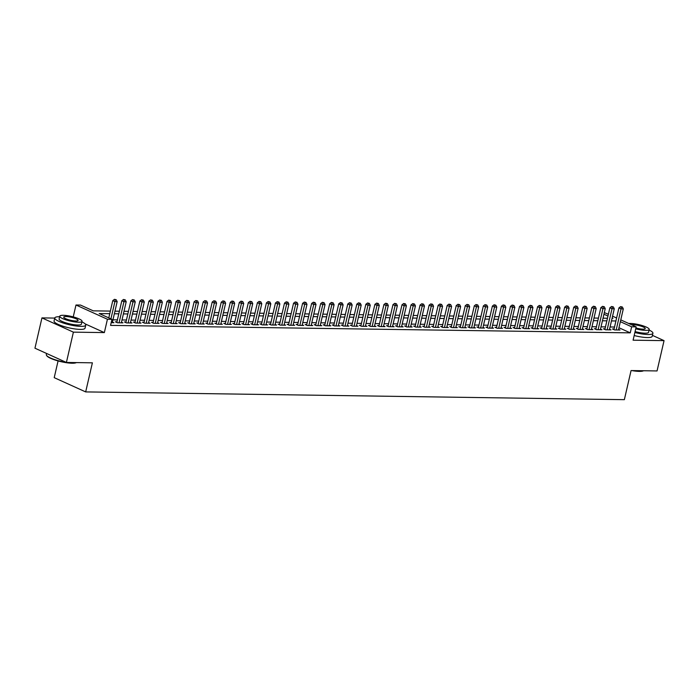 <?xml version="1.0" encoding="UTF-8"?>
<svg xmlns="http://www.w3.org/2000/svg" width="699" height="699" viewBox="0 0 699 699"><rect width="100%" height="100%" fill="white"/><g stroke="black" fill="none" stroke-linecap="round" stroke-linejoin="round"><path stroke-width="1.05" d="M604.32 312.602L608.383 314.27M58.078 360.937L54.216 377.661L85.671 391.912L624.356 399.662L631.066 370.566L657.051 370.942L664.05 340.64L652.42 335.371M85.671 391.912L92.39 362.825L66.405 362.449L34.95 348.198L41.949 317.896L73.395 332.147L104.352 332.593L107.428 319.26L75.981 305.009L80.499 305.07L93.247 310.845L110.363 311.099M54.749 318.08L41.949 317.896M73.238 316.892L75.981 305.009M66.405 362.449L73.395 332.147M614.054 328.984L612.473 328.967L614.604 329.928L620.022 330.007L618.589 329.351M605.019 328.853L603.438 328.836L605.561 329.797L610.987 329.876L609.545 329.22M595.985 328.731L594.403 328.705L596.527 329.666L601.944 329.745L600.511 329.098M586.942 328.6L585.36 328.574L587.483 329.535L592.909 329.613L591.476 328.967M577.907 328.469L576.326 328.443L578.449 329.404L583.875 329.482L582.433 328.836M568.864 328.338L567.282 328.312L569.405 329.281L574.831 329.351L573.398 328.705M559.829 328.207L558.248 328.181L560.371 329.15L565.797 329.229L564.355 328.574M550.786 328.076L549.204 328.058L551.336 329.019L556.754 329.098L555.321 328.443M541.751 327.945L540.17 327.927L542.293 328.888L547.719 328.967L546.277 328.312M532.717 327.814L531.135 327.796L533.258 328.757L538.676 328.836L537.243 328.181M523.673 327.691L522.092 327.665L524.215 328.626L529.641 328.705L528.208 328.058M514.639 327.56L513.057 327.534L515.18 328.495L520.606 328.574L519.165 327.927M505.595 327.429L504.014 327.403L506.137 328.364L511.563 328.443L510.13 327.796M496.561 327.298L494.979 327.272L497.103 328.242L502.529 328.312L501.087 327.665M487.518 327.167L485.936 327.141L488.068 328.111L493.485 328.189L492.052 327.534M478.483 327.036L476.901 327.018L479.025 327.98L484.451 328.058L483.009 327.403M469.448 326.905L467.867 326.887L469.99 327.848L475.407 327.927L473.974 327.272M460.405 326.774L458.824 326.756L460.947 327.717L466.373 327.796L464.94 327.141M451.371 326.651L449.789 326.625L451.912 327.586L457.338 327.665L455.897 327.018M442.327 326.52L440.746 326.494L442.869 327.455L448.295 327.534L446.862 326.887M433.293 326.389L431.711 326.363L433.834 327.324L439.26 327.403L437.819 326.756M424.249 326.258L422.668 326.232L424.8 327.202L430.217 327.272L428.784 326.625M415.215 326.127L413.633 326.101L415.756 327.071L421.182 327.149L419.741 326.494M406.18 325.996L404.599 325.979L406.722 326.94L412.139 327.018L410.706 326.363M397.137 325.865L395.555 325.848L397.679 326.809L403.105 326.887L401.672 326.232M388.102 325.734L386.521 325.717L388.644 326.678L394.07 326.756L392.628 326.101M379.059 325.612L377.477 325.585L379.601 326.547L385.027 326.625L383.594 325.979M370.024 325.481L368.443 325.454L370.566 326.416L375.992 326.494L374.55 325.848M360.981 325.35L359.4 325.323L361.532 326.284L366.949 326.363L365.516 325.717M351.947 325.218L350.365 325.192L352.488 326.162L357.914 326.232L356.473 325.585M342.912 325.087L341.33 325.061L343.454 326.031L348.871 326.11L347.438 325.454M333.869 324.956L332.287 324.939L334.41 325.9L339.836 325.979L338.403 325.323M324.834 324.825L323.253 324.808L325.376 325.769L330.802 325.848L329.36 325.192M315.791 324.694L314.209 324.677L316.332 325.638L321.758 325.717L320.325 325.061M306.756 324.572L305.175 324.546L307.298 325.507L312.724 325.585L311.282 324.939M297.713 324.441L296.131 324.415L298.263 325.376L303.681 325.454L302.248 324.808M288.678 324.31L287.097 324.284L289.22 325.245L294.646 325.323L293.204 324.677M279.644 324.179L278.062 324.153L280.185 325.122L285.603 325.201L284.17 324.546M270.6 324.048L269.019 324.021L271.142 324.991L276.568 325.07L275.135 324.415M261.566 323.917L259.984 323.899L262.108 324.86L267.534 324.939L266.092 324.284M252.522 323.786L250.941 323.768L253.073 324.729L258.49 324.808L257.057 324.153M243.488 323.654L241.906 323.637L244.03 324.598L249.456 324.677L248.014 324.021M234.445 323.532L232.863 323.506L234.995 324.467L240.412 324.546L238.979 323.899M225.41 323.401L223.829 323.375L225.952 324.336L231.378 324.415L229.936 323.768M216.375 323.27L214.794 323.244L216.917 324.205L222.334 324.284L220.901 323.637M207.332 323.139L205.751 323.113L207.874 324.083L213.3 324.161L211.867 323.506M198.298 323.008L196.716 322.99L198.839 323.952L204.265 324.03L202.824 323.375M189.254 322.877L187.673 322.859L189.805 323.82L195.222 323.899L193.789 323.244M180.22 322.746L178.638 322.728L180.761 323.689L186.187 323.768L184.746 323.113M171.176 322.615L169.595 322.597L171.727 323.558L177.144 323.637L175.711 322.99M162.142 322.492L160.56 322.466L162.684 323.427L168.109 323.506L166.668 322.859M153.107 322.361L151.526 322.335L153.649 323.296L159.066 323.375L157.633 322.728M144.064 322.23L142.482 322.204L144.606 323.165L150.032 323.244L148.599 322.597M135.029 322.099L133.448 322.073L135.571 323.043L140.997 323.121L139.555 322.466M125.986 321.968L124.405 321.951L126.536 322.912L131.954 322.99L130.521 322.335M116.951 321.837L115.37 321.82L117.493 322.781L122.919 322.859L121.477 322.204M109.76 313.694L99.197 313.545L111.954 319.321L110.556 325.385L630.253 332.855L618.956 327.735M614.508 327.036L610.07 326.975M605.474 326.905L601.026 326.844M596.43 326.774L591.992 326.713M587.396 326.643L582.957 326.582M578.353 326.512L573.914 326.45M569.318 326.389L564.879 326.319M560.275 326.258L555.836 326.188M551.24 326.127L546.801 326.057M542.206 325.996L537.758 325.935M533.162 325.865L528.724 325.804M524.128 325.734L519.689 325.673M515.084 325.603L510.646 325.542M506.05 325.472L501.611 325.411M497.006 325.35L492.568 325.28M487.972 325.218L483.533 325.149M478.937 325.087L474.499 325.018M469.894 324.956L465.455 324.895M460.859 324.825L456.421 324.764M451.816 324.694L447.377 324.633M442.782 324.563L438.343 324.502M433.738 324.432L429.3 324.371M424.704 324.31L420.265 324.24M415.669 324.179L411.23 324.109M406.626 324.048L402.187 323.978M397.591 323.917L393.153 323.855M388.548 323.786L384.109 323.724M379.513 323.654L375.075 323.593M370.47 323.523L366.031 323.462M361.435 323.392L356.997 323.331M352.401 323.27L347.962 323.2M343.358 323.139L338.919 323.069M334.323 323.008L329.884 322.947M325.28 322.877L320.841 322.816M316.245 322.746L311.806 322.685M307.202 322.615L302.763 322.554M298.167 322.484L293.729 322.422M289.133 322.353L284.694 322.291M280.089 322.23L275.651 322.16M271.055 322.099L266.616 322.029M262.011 321.968L257.573 321.907M252.977 321.837L248.538 321.776M243.934 321.706L239.495 321.645M234.899 321.575L230.46 321.514M225.864 321.444L221.426 321.383M216.821 321.313L212.382 321.252M207.786 321.191L203.348 321.121M198.743 321.059L194.305 320.99M189.709 320.928L185.27 320.867M180.665 320.797L176.227 320.736M171.631 320.666L167.192 320.605M162.596 320.535L158.157 320.474M153.553 320.404L149.114 320.343M144.518 320.273L140.08 320.212M135.475 320.151L131.036 320.081M126.44 320.02L122.002 319.95M117.397 319.889L112.958 319.827M111.176 322.685L113.876 322.728L112.443 322.073M620.773 319.88L636.169 326.861L633.093 340.195L664.05 340.64M636.169 326.861L631.651 326.8L620.363 321.68M630.253 332.855L631.651 326.8M111.954 319.321L107.428 319.26M612.569 316.158L616.597 317.993M612.071 318.307L612.953 318.325L612.149 317.958M607.973 316.062L603.945 314.235M114.959 311.16L119.398 311.221M124.003 311.291L128.441 311.352M133.037 311.422L137.476 311.483M142.08 311.553L146.519 311.614M151.115 311.684L155.554 311.745M160.15 311.806L164.597 311.876M169.193 311.937L173.632 312.007M178.228 312.069L182.666 312.138M187.271 312.2L191.709 312.261M196.305 312.331L200.744 312.392M205.349 312.462L209.787 312.523M214.383 312.593L218.822 312.654M223.418 312.724L227.865 312.785M232.461 312.846L236.9 312.916M241.496 312.977L245.934 313.047M250.539 313.108L254.978 313.178M259.574 313.239L264.012 313.301M268.617 313.37L273.056 313.432M277.652 313.502L282.09 313.563M286.686 313.633L291.125 313.694M295.729 313.764L300.168 313.825M304.764 313.886L309.203 313.956M313.807 314.017L318.246 314.087M322.842 314.148L327.281 314.209M331.885 314.279L336.324 314.34M340.92 314.41L345.358 314.471M349.954 314.541L354.393 314.602M358.998 314.672L363.436 314.733M368.032 314.803L372.471 314.865M377.076 314.926L381.514 314.996M386.11 315.057L390.549 315.127M395.153 315.188L399.592 315.249M404.188 315.319L408.627 315.38M413.223 315.45L417.661 315.511M422.266 315.581L426.705 315.642M431.3 315.712L435.739 315.773M440.344 315.843L444.782 315.904M449.378 315.965L453.817 316.035M458.422 316.097L462.86 316.166M467.456 316.228L471.895 316.289M476.491 316.359L480.929 316.42M485.534 316.49L489.973 316.551M494.569 316.621L499.007 316.682M503.612 316.752L508.051 316.813M512.647 316.883L517.085 316.944M521.69 317.005L526.129 317.075M530.724 317.136L535.163 317.206M539.759 317.267L544.198 317.329M548.802 317.398L553.241 317.46M557.837 317.529L562.276 317.591M566.88 317.661L571.319 317.722M575.915 317.792L580.353 317.853M584.958 317.914L589.397 317.984M593.993 318.045L598.431 318.115M603.027 318.176L607.466 318.246M615.906 320.972L611.468 320.911M606.872 320.841L602.433 320.78M597.828 320.719L593.39 320.649M588.794 320.588L584.355 320.518M579.751 320.457L575.312 320.387M570.716 320.325L566.277 320.264M561.681 320.194L557.234 320.133M552.638 320.063L548.199 320.002M543.604 319.932L539.165 319.871M534.56 319.801L530.122 319.74M525.526 319.679L521.087 319.609M516.482 319.548L512.044 319.478M507.448 319.417L503.009 319.347M498.413 319.286L493.966 319.225M489.37 319.155L484.931 319.094M480.335 319.024L475.897 318.962M471.292 318.893L466.853 318.831M462.257 318.761L457.819 318.7M453.214 318.639L448.775 318.569M444.18 318.508L439.741 318.438M435.145 318.377L430.706 318.307M426.102 318.246L421.663 318.185M417.067 318.115L412.628 318.054M408.024 317.984L403.585 317.923M398.989 317.853L394.551 317.792M389.946 317.722L385.507 317.661M380.911 317.599L376.473 317.529M371.877 317.468L367.438 317.398M362.833 317.337L358.395 317.276M353.799 317.206L349.36 317.145M344.756 317.075L340.317 317.014M335.721 316.944L331.282 316.883M326.678 316.813L322.239 316.752M317.643 316.682L313.204 316.621M308.608 316.56L304.17 316.49M299.565 316.429L295.127 316.359M290.531 316.298L286.092 316.236M281.487 316.166L277.049 316.105M272.453 316.035L268.014 315.974M263.409 315.904L258.971 315.843M254.375 315.773L249.936 315.712M245.34 315.642L240.902 315.581M236.297 315.52L231.858 315.45M227.262 315.389L222.824 315.319M218.219 315.258L213.78 315.197M209.184 315.127L204.746 315.066M200.141 314.996L195.703 314.934M191.107 314.865L186.668 314.803M182.072 314.733L177.633 314.672M173.029 314.602L168.59 314.541M163.994 314.48L159.555 314.41M154.951 314.349L150.512 314.279M145.916 314.218L141.478 314.157M136.873 314.087L132.434 314.026M127.838 313.956L123.4 313.895M118.804 313.825L114.365 313.764M104.352 332.593L85.164 323.899M110.923 318.858L114.907 301.584L117.17 301.618L112.294 322.702M108.791 317.896L112.784 300.622L114.907 301.584L115.309 299.722L116.217 299.74L114.461 299.338L115.309 299.722M114.461 299.338L112.784 300.622M117.17 301.618L116.217 299.74M76.366 362.589L76.34 362.606A15.518 3.233 -167 0 1 72.093 363.218A15.518 3.233 -167 0 1 56.899 360.597A15.518 3.233 -167 0 1 46.798 355.782L46.518 355.354A15.902 3.312 13 0 0 66.283 362.397M46.58 353.467L46.317 354.585A15.902 3.312 13 0 0 46.518 355.354M66.658 362.449A15.902 3.312 13 0 0 72.434 362.973A15.902 3.312 13 0 0 76.217 362.589M59.625 316.734A15.902 3.312 13 0 0 54.767 317.975A15.902 3.312 13 0 0 63.766 323.209A15.902 3.312 13 0 0 80.883 326.372A15.902 3.312 13 0 0 85.75 325.131A15.902 3.312 13 0 0 81.932 321.889M54.767 317.975L54.068 321.007A15.902 3.312 13 0 0 63.067 326.232A15.902 3.312 13 0 0 80.184 329.395A15.902 3.312 13 0 0 85.051 328.163L85.75 325.131M82.054 321.339L81.416 324.126A11.446 2.385 -167 0 1 77.912 325.018A11.446 2.385 -167 0 1 65.584 322.746A11.446 2.385 -167 0 1 59.109 318.98L59.747 316.193A11.446 2.385 13 0 0 66.23 319.959A11.446 2.385 13 0 0 78.559 322.23A11.446 2.385 13 0 0 82.054 321.339A11.446 2.385 13 0 0 75.579 317.573A11.446 2.385 13 0 0 63.251 315.301A11.446 2.385 13 0 0 59.747 316.193M75.833 320.998A7.374 1.538 13 0 0 78.096 320.422A7.374 1.538 13 0 0 73.919 318.001A7.374 1.538 13 0 0 65.977 316.533A7.374 1.538 13 0 0 63.714 317.101A7.374 1.538 13 0 0 67.89 319.53A7.374 1.538 13 0 0 75.833 320.998M643.517 370.75L643.499 370.758A15.518 3.233 -167 0 1 639.253 371.379A15.518 3.233 -167 0 1 631.835 370.575M633.81 370.61A15.902 3.312 13 0 0 639.585 371.125A15.902 3.312 13 0 0 643.368 370.741M634.867 332.497A15.902 3.312 13 0 0 648.043 334.524A15.902 3.312 13 0 0 652.91 333.283A15.902 3.312 13 0 0 649.083 330.042M634.168 335.529A15.902 3.312 13 0 0 647.344 337.556A15.902 3.312 13 0 0 652.202 336.315L652.91 333.283M635.723 328.801A11.446 2.385 13 0 0 645.71 330.382A11.446 2.385 13 0 0 649.214 329.491L648.567 332.278A11.446 2.385 -167 0 1 645.063 333.178A11.446 2.385 -167 0 1 635.085 331.588M649.214 329.491A11.446 2.385 13 0 0 642.731 325.725A11.446 2.385 13 0 0 630.411 323.454A11.446 2.385 13 0 0 628.785 323.515M635.924 327.953A7.374 1.538 13 0 0 642.984 329.15A7.374 1.538 13 0 0 645.247 328.582A7.374 1.538 13 0 0 641.07 326.153A7.374 1.538 13 0 0 633.128 324.686A7.374 1.538 13 0 0 631.616 324.799M119.075 322.798L123.941 301.715L126.204 301.741L121.338 322.833M116.803 322.466L121.818 300.745L123.941 301.715L124.352 299.854L125.252 299.871L123.496 299.469L124.352 299.854M123.496 299.469L121.818 300.745M126.204 301.741L125.252 299.871M128.118 322.929L132.985 301.846L135.239 301.872L130.372 322.964M125.846 322.597L130.862 300.876L132.985 301.846L133.387 299.985L134.295 300.002L132.539 299.6L133.387 299.985M132.539 299.6L130.862 300.876M135.239 301.872L134.295 300.002M137.153 323.06L142.019 301.968L144.282 302.003L139.416 323.095M134.881 322.728L139.896 301.007L142.019 301.968L142.43 300.116L143.33 300.133L141.574 299.731L142.43 300.116M141.574 299.731L139.896 301.007M144.282 302.003L143.33 300.133M146.187 323.191L151.063 302.099L153.317 302.134L148.45 323.226M143.924 322.859L148.931 301.138L151.063 302.099L151.465 300.247L152.365 300.255L150.617 299.862L151.465 300.247M150.617 299.862L148.931 301.138M153.317 302.134L152.365 300.255M155.23 323.322L160.097 302.23L162.36 302.265L157.485 323.357M152.959 322.99L157.974 301.269L160.097 302.23L160.499 300.378L161.408 300.387L159.652 299.993L160.499 300.378M159.652 299.993L157.974 301.269M162.36 302.265L161.408 300.387M164.265 323.454L169.141 302.361L171.395 302.396L166.528 323.488M161.993 323.121L167.009 301.4L169.141 302.361L169.542 300.509L170.442 300.518L168.695 300.124L169.542 300.509M168.695 300.124L167.009 301.4M171.395 302.396L170.442 300.518M173.308 323.585L178.175 302.492L180.438 302.527L175.563 323.611M171.037 323.244L176.052 301.531L178.175 302.492L178.577 300.64L179.486 300.649L177.729 300.255L178.577 300.64M177.729 300.255L176.052 301.531M180.438 302.527L179.486 300.649M182.343 323.716L187.21 302.623L189.473 302.65L184.606 323.742M180.071 323.375L185.086 301.662L187.21 302.623L187.62 300.762L188.52 300.78L186.764 300.378L187.62 300.762M186.764 300.378L185.086 301.662M189.473 302.65L188.52 300.78M191.386 323.838L196.253 302.754L198.507 302.781L193.64 323.873M189.114 323.506L194.13 301.785L196.253 302.754L196.655 300.893L197.564 300.911L195.807 300.509L196.655 300.893M195.807 300.509L194.13 301.785M198.507 302.781L197.564 300.911M200.421 323.969L205.288 302.885L207.551 302.912L202.684 324.004M198.149 323.637L203.164 301.916L205.288 302.885L205.689 301.024L206.598 301.042L204.842 300.64L205.689 301.024M204.842 300.64L203.164 301.916M207.551 302.912L206.598 301.042M209.455 324.1L214.331 303.008L216.585 303.043L211.718 324.135M207.192 323.768L212.199 302.047L214.331 303.008L214.733 301.155L215.633 301.173L213.885 300.771L214.733 301.155M213.885 300.771L212.199 302.047M216.585 303.043L215.633 301.173M218.499 324.231L223.365 303.139L225.628 303.174L220.753 324.266M216.227 323.899L221.242 302.178L223.365 303.139L223.767 301.286L224.676 301.295L222.92 300.902L223.767 301.286M222.92 300.902L221.242 302.178M225.628 303.174L224.676 301.295M227.533 324.362L232.409 303.27L234.663 303.305L229.796 324.397M225.261 324.03L230.277 302.309L232.409 303.27L232.811 301.418L233.711 301.426L231.954 301.033L232.811 301.418M231.954 301.033L230.277 302.309M234.663 303.305L233.711 301.426M236.577 324.493L241.443 303.401L243.706 303.436L238.831 324.528M234.305 324.161L239.32 302.44L241.443 303.401L241.845 301.549L242.754 301.557L240.998 301.164L241.845 301.549M240.998 301.164L239.32 302.44M243.706 303.436L242.754 301.557M245.611 324.624L250.478 303.532L252.741 303.567L247.874 324.651M243.339 324.284L248.355 302.571L250.478 303.532L250.889 301.68L251.789 301.688L250.032 301.295L250.889 301.68M250.032 301.295L248.355 302.571M252.741 303.567L251.789 301.688M254.654 324.755L259.521 303.663L261.776 303.689L256.909 324.782M252.383 324.415L257.398 302.702L259.521 303.663L259.923 301.802L260.823 301.819L259.076 301.418L259.923 301.802M259.076 301.418L257.398 302.702M261.776 303.689L260.823 301.819M263.689 324.878L268.556 303.794L270.819 303.82L265.952 324.913M261.417 324.546L266.433 302.824L268.556 303.794L268.958 301.933L269.866 301.951L268.11 301.549L268.958 301.933M268.11 301.549L266.433 302.824M270.819 303.82L269.866 301.951M272.724 325.009L277.599 303.925L279.853 303.951L274.987 325.044M270.461 324.677L275.467 302.955L277.599 303.925L278.001 302.064L278.901 302.082L277.154 301.68L278.001 302.064M277.154 301.68L275.467 302.955M279.853 303.951L278.901 302.082M281.767 325.14L286.634 304.048L288.897 304.082L284.021 325.175M279.495 324.808L284.51 303.086L286.634 304.048L287.036 302.195L287.944 302.213L286.188 301.811L287.036 302.195M286.188 301.811L284.51 303.086M288.897 304.082L287.944 302.213M290.801 325.271L295.677 304.179L297.931 304.214L293.064 325.306M288.53 324.939L293.545 303.217L295.677 304.179L296.079 302.326L296.979 302.335L295.223 301.942L296.079 302.326M295.223 301.942L293.545 303.217M297.931 304.214L296.979 302.335M299.845 325.402L304.712 304.31L306.975 304.345L302.099 325.437M297.573 325.07L302.588 303.349L304.712 304.31L305.113 302.457L306.022 302.466L304.266 302.073L305.113 302.457M304.266 302.073L302.588 303.349M306.975 304.345L306.022 302.466M308.879 325.533L313.746 304.441L316.009 304.476L311.142 325.568M306.608 325.192L311.623 303.48L313.746 304.441L314.157 302.588L315.057 302.597L313.301 302.204L314.157 302.588M313.301 302.204L311.623 303.48M316.009 304.476L315.057 302.597M317.923 325.664L322.789 304.572L325.044 304.607L320.177 325.69M315.651 325.323L320.666 303.611L322.789 304.572L323.191 302.719L324.091 302.728L322.344 302.326L323.191 302.719M322.344 302.326L320.666 303.611M325.044 304.607L324.091 302.728M326.957 325.795L331.824 304.703L334.087 304.729L329.22 325.821M324.686 325.454L329.701 303.742L331.824 304.703L332.226 302.842L333.135 302.859L331.378 302.457L332.226 302.842M331.378 302.457L329.701 303.742M334.087 304.729L333.135 302.859M335.992 325.917L340.867 304.834L343.122 304.86L338.255 325.952M333.729 325.585L338.735 303.864L340.867 304.834L341.269 302.973L342.169 302.99L340.422 302.588L341.269 302.973M340.422 302.588L338.735 303.864M343.122 304.86L342.169 302.99M345.035 326.049L349.902 304.956L352.165 304.991L347.289 326.084M342.763 325.717L347.779 303.995L349.902 304.956L350.304 303.104L351.213 303.121L349.456 302.719L350.304 303.104M349.456 302.719L347.779 303.995M352.165 304.991L351.213 303.121M354.07 326.18L358.937 305.087L361.2 305.122L356.333 326.215M351.798 325.848L356.813 304.126L358.937 305.087L359.347 303.235L360.247 303.252L358.491 302.85L359.347 303.235M358.491 302.85L356.813 304.126M361.2 305.122L360.247 303.252M363.113 326.311L367.98 305.218L370.243 305.253L365.367 326.346M360.841 325.979L365.857 304.257L367.98 305.218L368.382 303.366L369.29 303.375L367.534 302.982L368.382 303.366M367.534 302.982L365.857 304.257M370.243 305.253L369.29 303.375M372.148 326.442L377.014 305.349L379.277 305.384L374.411 326.477M369.876 326.11L374.891 304.388L377.014 305.349L377.425 303.497L378.325 303.506L376.569 303.113L377.425 303.497M376.569 303.113L374.891 304.388M379.277 305.384L378.325 303.506M381.191 326.573L386.058 305.48L388.312 305.515L383.445 326.599M378.919 326.232L383.934 304.519L386.058 305.48L386.46 303.628L387.36 303.637L385.612 303.244L386.46 303.628M385.612 303.244L383.934 304.519M388.312 305.515L387.36 303.637M390.225 326.704L395.092 305.612L397.355 305.646L392.488 326.73M387.954 326.363L392.969 304.65L395.092 305.612L395.494 303.759L396.403 303.768L394.647 303.366L395.494 303.759M394.647 303.366L392.969 304.65M397.355 305.646L396.403 303.768M399.26 326.835L404.136 305.743L406.39 305.769L401.523 326.861M396.997 326.494L402.004 304.781L404.136 305.743L404.538 303.882L405.437 303.899L403.69 303.497L404.538 303.882M403.69 303.497L402.004 304.781M406.39 305.769L405.437 303.899M408.303 326.957L413.17 305.874L415.433 305.9L410.558 326.992M406.032 326.625L411.047 304.904L413.17 305.874L413.572 304.013L414.481 304.03L412.725 303.628L413.572 304.013M412.725 303.628L411.047 304.904M415.433 305.9L414.481 304.03M417.338 327.088L422.205 305.996L424.468 306.031L419.601 327.123M415.066 326.756L420.082 305.035L422.205 305.996L422.615 304.144L423.515 304.161L421.759 303.759L422.615 304.144M421.759 303.759L420.082 305.035M424.468 306.031L423.515 304.161M426.381 327.219L431.248 306.127L433.511 306.162L428.636 327.254M424.11 326.887L429.125 305.166L431.248 306.127L431.65 304.275L432.559 304.292L430.802 303.89L431.65 304.275M430.802 303.89L429.125 305.166M433.511 306.162L432.559 304.292M435.416 327.35L440.283 306.258L442.546 306.293L437.679 327.385M433.144 327.018L438.159 305.297L440.283 306.258L440.693 304.406L441.593 304.414L439.837 304.021L440.693 304.406M439.837 304.021L438.159 305.297M442.546 306.293L441.593 304.414M444.45 327.482L449.326 306.389L451.58 306.424L446.713 327.516M442.187 327.149L447.203 305.428L449.326 306.389L449.728 304.537L450.628 304.546L448.88 304.152L449.728 304.537M448.88 304.152L447.203 305.428M451.58 306.424L450.628 304.546M453.494 327.613L458.361 306.52L460.624 306.555L455.757 327.639M451.222 327.272L456.237 305.559L458.361 306.52L458.762 304.668L459.671 304.677L457.915 304.283L458.762 304.668M457.915 304.283L456.237 305.559M460.624 306.555L459.671 304.677M462.528 327.744L467.404 306.651L469.658 306.686L464.791 327.77M460.265 327.403L465.272 305.69L467.404 306.651L467.806 304.799L468.706 304.808L466.958 304.406L467.806 304.799M466.958 304.406L465.272 305.69M469.658 306.686L468.706 304.808M471.572 327.875L476.438 306.782L478.701 306.809L473.826 327.901M469.3 327.534L474.315 305.812L476.438 306.782L476.84 304.921L477.749 304.939L475.993 304.537L476.84 304.921M475.993 304.537L474.315 305.812M478.701 306.809L477.749 304.939M480.606 327.997L485.473 306.913L487.736 306.94L482.869 328.032M478.334 327.665L483.35 305.944L485.473 306.913L485.884 305.052L486.784 305.07L485.027 304.668L485.884 305.052M485.027 304.668L483.35 305.944M487.736 306.94L486.784 305.07M489.649 328.128L494.516 307.036L496.779 307.071L491.904 328.163M487.378 327.796L492.393 306.075L494.516 307.036L494.918 305.183L495.827 305.201L494.071 304.799L494.918 305.183M494.071 304.799L492.393 306.075M496.779 307.071L495.827 305.201M498.684 328.259L503.551 307.167L505.814 307.202L500.947 328.294M496.412 327.927L501.428 306.206L503.551 307.167L503.962 305.314L504.861 305.332L503.105 304.93L503.962 305.314M503.105 304.93L501.428 306.206M505.814 307.202L504.861 305.332M507.719 328.39L512.594 307.298L514.848 307.333L509.982 328.425M505.456 328.058L510.471 306.337L512.594 307.298L512.996 305.446L513.896 305.454L512.149 305.061L512.996 305.446M512.149 305.061L510.471 306.337M514.848 307.333L513.896 305.454M516.762 328.521L521.629 307.429L523.892 307.464L519.025 328.556M514.49 328.189L519.506 306.468L521.629 307.429L522.031 305.577L522.939 305.585L521.183 305.192L522.031 305.577M521.183 305.192L519.506 306.468M523.892 307.464L522.939 305.585M525.797 328.652L530.672 307.56L532.926 307.595L528.06 328.679M523.534 328.312L528.54 306.599L530.672 307.56L531.074 305.708L531.974 305.716L530.226 305.323L531.074 305.708M530.226 305.323L528.54 306.599M532.926 307.595L531.974 305.716M534.84 328.783L539.707 307.691L541.97 307.726L537.094 328.81M532.568 328.443L537.583 306.73L539.707 307.691L540.109 305.839L541.017 305.847L539.261 305.446L540.109 305.839M539.261 305.446L537.583 306.73M541.97 307.726L541.017 305.847M543.874 328.906L548.741 307.822L551.004 307.848L546.137 328.941M541.603 328.574L546.618 306.852L548.741 307.822L549.152 305.961L550.052 305.979L548.296 305.577L549.152 305.961M548.296 305.577L546.618 306.852M551.004 307.848L550.052 305.979M552.918 329.037L557.785 307.953L560.039 307.979L555.172 329.072M550.646 328.705L555.661 306.983L557.785 307.953L558.186 306.092L559.095 306.11L557.339 305.708L558.186 306.092M557.339 305.708L555.661 306.983M560.039 307.979L559.095 306.11M561.952 329.168L566.819 308.076L569.082 308.11L564.215 329.203M559.681 328.836L564.696 307.114L566.819 308.076L567.23 306.223L568.13 306.241L566.373 305.839L567.23 306.223M566.373 305.839L564.696 307.114M569.082 308.11L568.13 306.241M570.987 329.299L575.862 308.207L578.117 308.242L573.25 329.334M568.724 328.967L573.739 307.245L575.862 308.207L576.264 306.354L577.164 306.372L575.417 305.97L576.264 306.354M575.417 305.97L573.739 307.245M578.117 308.242L577.164 306.372M580.03 329.43L584.897 308.338L587.16 308.373L582.284 329.465M577.758 329.098L582.774 307.377L584.897 308.338L585.299 306.485L586.208 306.494L584.451 306.101L585.299 306.485M584.451 306.101L582.774 307.377M587.16 308.373L586.208 306.494M589.065 329.561L593.94 308.469L596.195 308.504L591.328 329.596M586.802 329.229L591.808 307.508L593.94 308.469L594.342 306.616L595.242 306.625L593.495 306.232L594.342 306.616M593.495 306.232L591.808 307.508M596.195 308.504L595.242 306.625M598.108 329.692L602.975 308.6L605.238 308.635L600.362 329.718M595.836 329.351L600.852 307.639L602.975 308.6L603.377 306.747L604.286 306.756L602.529 306.363L603.377 306.747M602.529 306.363L600.852 307.639M605.238 308.635L604.286 306.756M607.143 329.823L612.009 308.731L614.272 308.766L609.406 329.849M604.871 329.482L609.886 307.77L612.009 308.731L612.42 306.878L613.32 306.887L611.564 306.485L612.42 306.878M611.564 306.485L609.886 307.77M614.272 308.766L613.32 306.887M616.186 329.945L621.053 308.862L623.307 308.888L618.44 329.98M613.914 329.613L618.93 307.892L621.053 308.862L621.455 307.001L622.363 307.018L620.607 306.616L621.455 307.001M620.607 306.616L618.93 307.892M623.307 308.888L622.363 307.018"/></g></svg>
